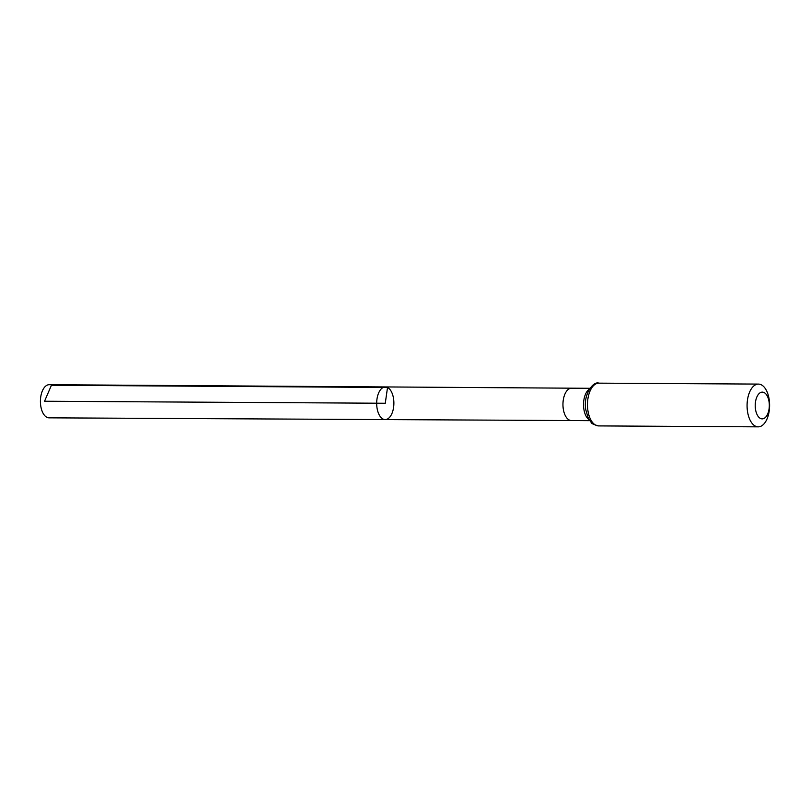 <?xml version="1.0" encoding="UTF-8"?>
<svg xmlns="http://www.w3.org/2000/svg" width="810" height="810" viewBox="0 0 810 810"><rect width="100%" height="100%" fill="white"/><g stroke="black" fill="none" stroke-linecap="round" stroke-linejoin="round"><path stroke-width="1.21" d="M385.185 419.58A16.322 8.606 -89.7 0 1 376.68 403.208A16.322 8.606 -89.7 0 1 385.378 386.937A16.322 8.606 -89.7 0 1 387.524 387.474A16.322 8.606 -89.7 0 1 393.802 405.365A16.322 8.606 -89.7 0 1 385.185 419.58A16.322 8.606 -89.7 0 1 376.68 403.208A16.322 8.606 -89.7 0 1 385.378 386.937L49.248 384.699A16.575 8.728 -89.7 0 0 40.5 399.127A16.575 8.728 -89.7 0 0 46.869 417.302A16.575 8.728 -89.7 0 0 49.056 417.839L571.394 420.552A16.19 8.525 90.3 0 0 571.394 420.552L589.771 420.663M764.113 392.567A13.365 7.037 -89.7 0 1 767.242 414.892A13.365 7.037 -89.7 0 1 755.467 409.03A13.365 7.037 -89.7 0 1 764.113 392.567M761.279 384.791A21.384 11.269 -89.7 0 1 769.5 408.24A21.384 11.269 -89.7 0 1 758.211 426.85A21.384 11.269 -89.7 0 1 747.073 405.405A21.384 11.269 -89.7 0 1 758.464 384.092A21.384 11.269 -89.7 0 1 761.279 384.791M44.54 401.244L385.276 403.258L387.524 387.474L51.435 385.246L44.54 401.244M385.378 386.937L571.587 388.182A16.19 8.525 90.3 0 0 571.577 388.182A16.19 8.525 90.3 0 0 563.031 402.276A16.19 8.525 90.3 0 0 569.258 420.025A16.19 8.525 90.3 0 0 571.384 420.552M589.366 389.164A16.19 8.525 90.3 0 0 583.524 404.433A16.19 8.525 90.3 0 0 589.184 419.772M598.61 425.908A21.384 11.269 -89.7 0 1 587.473 404.463A21.384 11.269 -89.7 0 1 598.863 383.15C593.295 380.852 582.856 394.753 585.832 409.941L588.232 418.011L591.148 422.375C591.148 423.417 593.639 424.592 598.61 425.908L758.211 426.85M571.577 388.182L589.963 388.294M758.464 384.092L598.863 383.15"/></g></svg>
